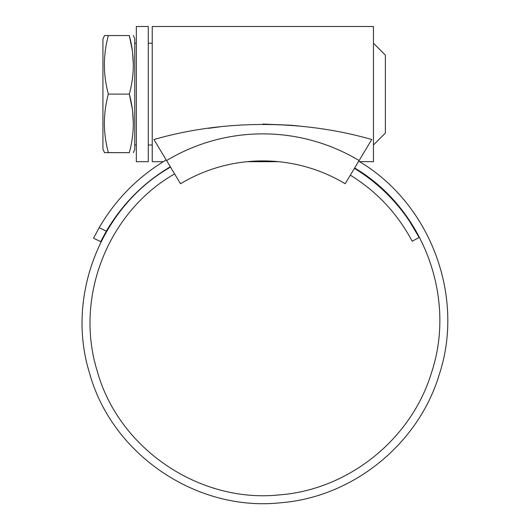 <?xml version="1.0" encoding="UTF-8"?>
<svg xmlns="http://www.w3.org/2000/svg" width="530" height="530" viewBox="0 0 530 530"><rect width="100%" height="100%" fill="white"/><g stroke="black" fill="none" stroke-linecap="round" stroke-linejoin="round"><path stroke-width="0.79" d="M136.336 26.5L136.336 161.703L148.268 161.703L148.268 26.5L136.336 26.5M104.489 152.647L102.933 149.129L104.489 152.647L129.313 152.647C134.62 133.268 134.62 113.751 129.313 94.101C134.62 74.723 134.62 55.206 129.313 35.556L132.248 50.012M133.341 35.556L134.746 38.723L134.746 149.48L133.341 152.647M132.579 52.49L133.341 64.832M129.313 35.556C134.62 35.556 134.62 35.556 129.313 35.556L108.365 35.556C103.065 54.941 103.065 74.458 108.365 94.101C103.065 113.486 103.065 133.004 108.365 152.647M373.445 43.202L385.37 55.133L385.37 133.076L373.445 145.001M164.002 161.279L163.3 161.703L152.243 161.703L152.243 26.5L373.445 26.5L373.445 161.703L359.38 161.577M104.489 35.556L102.933 39.074L104.489 35.556L108.365 35.556M102.933 39.074L102.933 149.129M100.674 241.66L106.338 231.153L100.674 241.66L93.525 238.175L99.176 227.655L106.338 231.153C122.211 204.189 143.531 182.731 170.309 166.764M174.608 173.926C108.213 211.596 74.193 297.105 97.149 370.788C118.283 448.214 199.048 503.56 279.747 494.854C348.687 489.574 411.605 439.092 431.645 372.232C456.489 297.443 423.284 208.389 354.636 167.997M166.579 160.564L153.939 139.522C223.521 119.495 302.047 119.475 371.749 139.522L345.176 183.744A159.861 159.861 0 0 0 180.511 183.744L166.579 160.564A186.904 186.904 0 0 1 359.108 160.564M163.956 161.305L166.208 159.947C138.098 176.722 115.752 199.293 99.176 227.655M166.208 159.947L164.095 161.219M170.514 167.109C101.044 206.548 65.495 296.025 89.537 373.08C111.671 454.064 196.146 511.9 280.516 502.771C352.589 497.226 418.336 444.432 439.251 374.551C465.188 296.383 430.453 203.348 358.737 161.18L359.294 161.524M409.385 221.043L419.164 237.5L412.141 241.236C397.566 213.663 376.962 191.635 350.337 175.158M419.164 237.5C403.886 208.635 382.315 185.579 354.431 168.341M302.027 126.332L290.625 125.212M290.486 125.206L262.847 124.066M221.5 126.584L208.535 128.346M129.313 152.647C134.62 152.647 134.62 152.647 129.313 152.647C134.62 152.647 134.62 152.647 129.313 152.647M108.365 94.101L129.313 94.101L132.248 108.557M132.579 111.042L133.341 123.377M328.547 145.796L326.897 145.187M326.387 145.001L324.771 144.425M134.746 43.202L136.336 43.202M148.268 43.202L152.243 43.202M246.914 161.703L278.767 161.703M134.746 145.001L136.336 145.001M148.268 145.001L152.243 145.001"/></g></svg>
